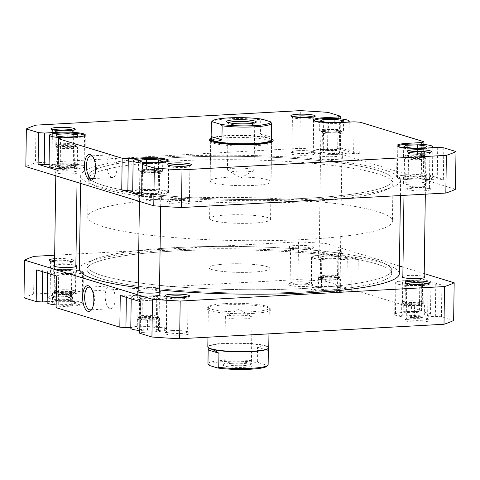 <?xml version="1.0" encoding="UTF-8"?>
<svg xmlns="http://www.w3.org/2000/svg" width="480" height="480" viewBox="0 0 480 480"><rect width="100%" height="100%" fill="white"/><g stroke="black" fill="none" stroke-linecap="round" stroke-linejoin="round"><path stroke-width="0.36" stroke-dasharray="2.4 1.8" d="M298.044 292.158A152.37 21.564 0.8 0 0 391.704 273.576A152.37 21.564 0.8 0 0 180.648 250.746A152.37 21.564 0.8 0 0 86.994 269.322A152.37 21.564 0.8 0 0 298.044 292.158M299.352 198.648A152.37 21.564 0.8 0 0 393.006 180.072A152.37 21.564 0.8 0 0 181.956 157.236A152.37 21.564 0.8 0 0 88.296 175.812A152.37 21.564 0.8 0 0 299.352 198.648M179.016 156.204A159.99 22.644 0.8 0 0 80.682 175.71A159.99 22.644 0.8 0 0 302.286 199.68A159.99 22.644 0.8 0 0 400.626 180.174A159.99 22.644 0.8 0 0 179.016 156.204M399.318 273.684A159.99 22.644 0.8 0 0 177.714 249.714A159.99 22.644 0.8 0 0 79.374 269.22M138.21 287.61A159.99 22.644 0.8 0 0 159.51 289.98M336.99 290.682A17.52 2.478 -179.2 0 1 311.838 288.102A17.52 2.478 -179.2 0 1 321.726 286.008A17.52 2.478 -179.2 0 1 346.878 288.588A17.52 2.478 -179.2 0 1 336.99 290.682M337.422 259.764A17.52 2.478 -179.2 0 1 312.27 257.184A17.52 2.478 -179.2 0 1 322.158 255.09A17.52 2.478 -179.2 0 1 347.31 257.67A17.52 2.478 -179.2 0 1 337.422 259.764M420.618 316.284A17.52 2.478 -179.2 0 1 395.46 313.704A17.52 2.478 -179.2 0 1 405.354 311.61A17.52 2.478 -179.2 0 1 430.506 314.196A17.52 2.478 -179.2 0 1 420.618 316.284M421.05 285.366A17.52 2.478 -179.2 0 1 395.892 282.786A17.52 2.478 -179.2 0 1 405.78 280.692A17.52 2.478 -179.2 0 1 430.938 283.278A17.52 2.478 -179.2 0 1 421.05 285.366M130.782 328.218A17.52 2.478 -179.2 0 1 140.67 326.124A17.52 2.478 -179.2 0 1 165.828 328.704A17.52 2.478 -179.2 0 1 155.94 330.798A17.52 2.478 -179.2 0 1 139.776 330.51M156.372 299.88A17.52 2.478 -179.2 0 1 131.214 297.294A17.52 2.478 -179.2 0 1 141.102 295.206A17.52 2.478 -179.2 0 1 166.26 297.786A17.52 2.478 -179.2 0 1 156.372 299.88M47.16 302.61A17.52 2.478 -179.2 0 1 57.048 300.516A17.52 2.478 -179.2 0 1 82.2 303.102A17.52 2.478 -179.2 0 1 72.312 305.19A17.52 2.478 -179.2 0 1 56.148 304.908M72.744 274.272A17.52 2.478 -179.2 0 1 47.592 271.692A17.52 2.478 -179.2 0 1 57.48 269.598A17.52 2.478 -179.2 0 1 82.632 272.184A17.52 2.478 -179.2 0 1 72.744 274.272M66.06 299.58A12.192 1.728 0.8 0 0 72.816 297.876A12.192 1.728 0.8 0 0 55.44 296.328A12.192 1.728 0.8 0 0 48.69 297.54A12.192 1.728 0.8 0 0 53.544 299.25A12.192 1.728 0.8 0 0 66.06 299.58M56.124 295.026A10.668 1.512 -179.2 0 1 71.328 296.376A10.668 1.512 -179.2 0 1 71.436 296.598A10.668 1.512 -179.2 0 1 65.418 297.87A10.668 1.512 -179.2 0 1 50.106 296.298A10.668 1.512 -179.2 0 1 50.22 296.082A10.668 1.512 -179.2 0 1 56.124 295.026M182.208 335.142A12.192 1.728 0.8 0 0 188.964 333.438A12.192 1.728 0.8 0 0 171.588 331.89A12.192 1.728 0.8 0 0 164.838 333.102A12.192 1.728 0.8 0 0 169.692 334.806A12.192 1.728 0.8 0 0 182.208 335.142M172.272 330.588A10.668 1.512 -179.2 0 1 187.476 331.938A10.668 1.512 -179.2 0 1 187.584 332.154A10.668 1.512 -179.2 0 1 181.566 333.432A10.668 1.512 -179.2 0 1 166.254 331.86A10.668 1.512 -179.2 0 1 166.368 331.644A10.668 1.512 -179.2 0 1 172.272 330.588M422.202 321.984A12.192 1.728 0.8 0 0 428.958 320.28A12.192 1.728 0.8 0 0 411.582 318.732A12.192 1.728 0.8 0 0 404.832 319.944A12.192 1.728 0.8 0 0 409.686 321.654A12.192 1.728 0.8 0 0 422.202 321.984M412.266 317.43A10.668 1.512 -179.2 0 1 427.47 318.78A10.668 1.512 -179.2 0 1 427.578 319.002A10.668 1.512 -179.2 0 1 421.56 320.274A10.668 1.512 -179.2 0 1 406.248 318.702A10.668 1.512 -179.2 0 1 406.362 318.486A10.668 1.512 -179.2 0 1 412.266 317.43M306.054 286.422A12.192 1.728 0.8 0 0 312.81 284.718A12.192 1.728 0.8 0 0 295.434 283.17A12.192 1.728 0.8 0 0 288.684 284.382A12.192 1.728 0.8 0 0 293.538 286.092A12.192 1.728 0.8 0 0 306.054 286.422M296.118 281.868A10.668 1.512 -179.2 0 1 311.322 283.218A10.668 1.512 -179.2 0 1 311.43 283.44A10.668 1.512 -179.2 0 1 305.412 284.712A10.668 1.512 -179.2 0 1 290.1 283.14A10.668 1.512 -179.2 0 1 290.214 282.924A10.668 1.512 -179.2 0 1 296.118 281.868M54.63 258.714A12.192 1.728 -179.2 0 1 55.968 258.624A12.192 1.728 -179.2 0 1 68.484 258.954A12.192 1.728 -179.2 0 1 73.338 260.664A12.192 1.728 -179.2 0 1 66.588 261.876A12.192 1.728 -179.2 0 1 54.588 261.6M51.258 261.096A10.668 1.512 0.8 0 0 50.592 261.606A10.668 1.512 0.8 0 0 50.694 261.828A10.668 1.512 0.8 0 0 65.904 263.178A10.668 1.512 0.8 0 0 71.808 262.122A10.668 1.512 0.8 0 0 71.922 261.906A10.668 1.512 0.8 0 0 56.61 260.334A10.668 1.512 0.8 0 0 54.606 260.484M295.962 245.466A12.192 1.728 -179.2 0 1 308.478 245.802A12.192 1.728 -179.2 0 1 313.332 247.506A12.192 1.728 -179.2 0 1 306.582 248.718A12.192 1.728 -179.2 0 1 289.206 247.17A12.192 1.728 -179.2 0 1 295.962 245.466M305.892 250.02A10.668 1.512 0.8 0 0 311.802 248.964A10.668 1.512 0.8 0 0 311.916 248.748A10.668 1.512 0.8 0 0 296.604 247.176A10.668 1.512 0.8 0 0 290.586 248.454A10.668 1.512 0.8 0 0 290.688 248.67A10.668 1.512 0.8 0 0 305.892 250.02M167.406 296.658A10.668 1.512 0.8 0 0 166.74 297.168A10.668 1.512 0.8 0 0 166.842 297.384A10.668 1.512 0.8 0 0 182.052 298.74A10.668 1.512 0.8 0 0 187.956 297.684A10.668 1.512 0.8 0 0 188.07 297.468A10.668 1.512 0.8 0 0 187.416 296.934M407.4 283.5A10.668 1.512 0.8 0 0 406.734 284.01A10.668 1.512 0.8 0 0 406.836 284.232A10.668 1.512 0.8 0 0 422.04 285.582A10.668 1.512 0.8 0 0 427.95 284.526A10.668 1.512 0.8 0 0 428.064 284.31A10.668 1.512 0.8 0 0 427.41 283.776M252.756 313.422A31.998 4.53 0.8 0 0 270.498 308.952A31.998 4.53 0.8 0 0 224.88 304.89A31.998 4.53 0.8 0 0 207.162 308.064A31.998 4.53 0.8 0 0 219.9 312.552A31.998 4.53 0.8 0 0 252.756 313.422M225.57 303.582A30.474 4.314 -179.2 0 1 269.01 307.452A30.474 4.314 -179.2 0 1 269.31 308.076A30.474 4.314 -179.2 0 1 252.114 311.712A30.474 4.314 -179.2 0 1 208.368 307.224A30.474 4.314 -179.2 0 1 208.692 306.612A30.474 4.314 -179.2 0 1 225.57 303.582M92.016 308.946A11.388 4.932 -93.1 0 0 92.514 308.346A11.388 4.932 -93.1 0 0 94.566 300.018A11.388 4.932 -93.1 0 0 91.422 288.396A11.388 4.932 -93.1 0 0 90.864 287.85M115.134 298.89A11.388 4.932 -93.1 0 0 109.548 285.996A11.388 4.932 -93.1 0 0 105.21 295.854A11.388 4.932 -93.1 0 0 110.796 308.742A11.388 4.932 -93.1 0 0 115.134 298.89M172.974 251.13A152.37 21.564 0.8 0 0 86.994 269.322A152.37 21.564 0.8 0 0 305.718 291.774A152.37 21.564 0.8 0 0 391.704 273.576A152.37 21.564 0.8 0 0 172.974 251.13M173.022 247.734A152.37 21.564 0.8 0 0 87.042 265.932A152.37 21.564 0.8 0 0 305.766 288.378A152.37 21.564 0.8 0 0 391.752 270.186A152.37 21.564 0.8 0 0 173.022 247.734A152.37 21.564 0.8 0 0 87.042 265.932A152.37 21.564 0.8 0 0 305.766 288.378A152.37 21.564 0.8 0 0 391.752 270.186A152.37 21.564 0.8 0 0 173.022 247.734M252.666 272.124A30.474 4.314 0.8 0 0 269.868 268.482A30.474 4.314 0.8 0 0 226.122 263.994A30.474 4.314 0.8 0 0 208.926 267.63A30.474 4.314 0.8 0 0 252.666 272.124A30.474 4.314 -179.2 0 1 208.926 267.63A30.474 4.314 -179.2 0 1 226.122 263.994A30.474 4.314 -179.2 0 1 269.868 268.482A30.474 4.314 -179.2 0 1 252.666 272.124M153.714 299.064A11.43 1.62 0.8 0 0 160.164 297.702A11.43 1.62 0.8 0 0 143.76 296.016A11.43 1.62 0.8 0 0 137.31 297.384A11.43 1.62 0.8 0 0 153.714 299.064M138.162 290.778A11.43 1.62 -179.2 0 1 143.844 289.986A11.43 1.62 -179.2 0 1 159.492 291.078M70.086 273.462A11.43 1.62 0.8 0 0 76.536 272.094A11.43 1.62 0.8 0 0 60.132 270.414A11.43 1.62 0.8 0 0 53.682 271.776A11.43 1.62 0.8 0 0 70.086 273.462M54.54 265.176A11.43 1.62 -179.2 0 1 60.216 264.378A11.43 1.62 -179.2 0 1 75.87 265.47M334.764 258.948A11.43 1.62 0.8 0 0 341.214 257.586A11.43 1.62 0.8 0 0 324.81 255.9A11.43 1.62 0.8 0 0 318.36 257.268A11.43 1.62 0.8 0 0 334.764 258.948M324.894 249.87A11.43 1.62 -179.2 0 1 341.298 251.556A11.43 1.62 -179.2 0 1 334.854 252.918A11.43 1.62 -179.2 0 1 318.444 251.232A11.43 1.62 -179.2 0 1 324.894 249.87M418.392 284.556A11.43 1.62 0.8 0 0 424.842 283.188A11.43 1.62 0.8 0 0 408.438 281.508A11.43 1.62 0.8 0 0 401.988 282.87A11.43 1.62 0.8 0 0 418.392 284.556M402.84 276.27A11.43 1.62 -179.2 0 1 408.522 275.472A11.43 1.62 -179.2 0 1 424.17 276.564M61.128 270.72A9.144 1.296 -179.2 0 1 74.25 272.064A9.144 1.296 -179.2 0 1 69.09 273.156A9.144 1.296 -179.2 0 1 55.968 271.812A9.144 1.296 -179.2 0 1 61.128 270.72M60.834 291.834A9.144 1.296 -179.2 0 1 73.956 293.178A9.144 1.296 -179.2 0 1 68.796 294.27A9.144 1.296 -179.2 0 1 55.674 292.926A9.144 1.296 -179.2 0 1 60.834 291.834M144.756 296.322A9.144 1.296 -179.2 0 1 157.878 297.666A9.144 1.296 -179.2 0 1 152.718 298.758A9.144 1.296 -179.2 0 1 139.596 297.414A9.144 1.296 -179.2 0 1 144.756 296.322M144.462 317.436A9.144 1.296 -179.2 0 1 157.584 318.786A9.144 1.296 -179.2 0 1 152.424 319.878A9.144 1.296 -179.2 0 1 139.302 318.528A9.144 1.296 -179.2 0 1 144.462 317.436M409.434 281.814A9.144 1.296 -179.2 0 1 422.556 283.158A9.144 1.296 -179.2 0 1 417.396 284.25A9.144 1.296 -179.2 0 1 404.274 282.906A9.144 1.296 -179.2 0 1 409.434 281.814M409.14 302.928A9.144 1.296 -179.2 0 1 422.262 304.272A9.144 1.296 -179.2 0 1 417.102 305.364A9.144 1.296 -179.2 0 1 403.98 304.02A9.144 1.296 -179.2 0 1 409.14 302.928M325.806 256.206A9.144 1.296 -179.2 0 1 338.928 257.556A9.144 1.296 -179.2 0 1 333.774 258.648A9.144 1.296 -179.2 0 1 320.646 257.298A9.144 1.296 -179.2 0 1 325.806 256.206M325.512 277.32A9.144 1.296 -179.2 0 1 338.634 278.67A9.144 1.296 -179.2 0 1 333.474 279.762A9.144 1.296 -179.2 0 1 320.352 278.412A9.144 1.296 -179.2 0 1 325.512 277.32M337.752 259.866A18.282 2.586 -179.2 0 1 311.508 257.172A18.282 2.586 -179.2 0 1 321.822 254.988L336.222 254.196L338.346 253.362L358.26 259.458L352.152 259.074L337.752 259.866L337.314 291.54A18.282 2.586 -179.2 0 1 311.064 288.846A18.282 2.586 -179.2 0 1 321.384 286.662L335.784 285.87L336.222 254.196M421.38 285.468A18.282 2.586 -179.2 0 1 395.13 282.774A18.282 2.586 -179.2 0 1 405.45 280.59L419.85 279.804L421.974 278.97L441.882 285.066L435.78 284.682L421.38 285.468L420.936 317.142A18.282 2.586 -179.2 0 1 394.692 314.448A18.282 2.586 -179.2 0 1 405.006 312.264L419.406 311.478L419.85 279.804M120.27 295.506L126.372 295.89L140.772 295.104A18.282 2.586 -179.2 0 1 167.022 297.798A18.282 2.586 -179.2 0 1 156.702 299.982L142.302 300.768L140.178 301.602M36.642 269.904L42.744 270.288L57.144 269.496A18.282 2.586 -179.2 0 1 83.394 272.19A18.282 2.586 -179.2 0 1 73.074 274.374L58.674 275.166L56.55 276M435.78 284.682L435.336 316.35L420.936 317.142M435.336 316.35L441.444 316.734L453.642 320.472M139.734 333.276L141.858 332.442L142.302 300.768M130.794 327.3L140.328 326.778A18.282 2.586 -179.2 0 1 166.578 329.472A18.282 2.586 -179.2 0 1 156.258 331.65L141.858 332.442M56.112 307.674L58.23 306.84L58.674 275.166M47.172 301.692L56.706 301.17A18.282 2.586 -179.2 0 1 82.95 303.864A18.282 2.586 -179.2 0 1 72.63 306.048L58.23 306.84M24 297.84A222.84 31.536 -179.2 0 1 33.636 294.048L297.99 279.558A222.84 31.536 -179.2 0 1 325.704 281.304L337.908 285.036L335.784 285.87M352.152 259.074L351.708 290.748L337.314 291.54M351.708 290.748L357.816 291.132L421.53 310.638L419.406 311.478M424.212 273.594L402.972 267.09M399.426 266.004L326.232 243.594A222.84 31.536 -179.2 0 0 298.512 241.854L79.59 253.854M76.026 254.052L54.678 255.222M298.512 241.854L297.99 279.558M33.636 294.048L34.164 256.344M441.444 316.734L441.882 285.066M421.974 278.97L421.53 310.638M357.816 291.132L358.26 259.458M338.346 253.362L337.908 285.036M325.704 281.304L326.232 243.594M126.372 295.89L126.354 297.372M42.744 270.288L42.726 271.764M70.374 301.386L76.98 302.952L71.286 304.416L58.98 304.32L52.374 302.76L58.074 301.296L70.374 301.386L70.512 291.582L77.118 293.148L76.98 302.952M158.52 329.574L147.462 330.186L137.244 329.076L138.09 327.348L149.148 326.73L159.366 327.846L158.52 329.574L158.658 319.77L147.594 320.382L147.462 330.186M424.32 314.784L414.486 315.702L403.152 314.862L401.646 313.116L411.48 312.198L422.82 313.032L424.32 314.784L424.458 304.98L414.624 305.898L414.486 315.702M340.29 289.296L329.916 290.094L318.984 289.14L318.426 287.394L328.8 286.596L339.732 287.55L340.29 289.296L340.428 279.492L330.054 280.29L329.916 290.094M77.118 293.148L71.418 294.612L59.118 294.522L52.512 292.956L58.212 291.492L70.512 291.582M58.212 291.492L58.074 301.296M52.512 292.956L52.374 302.76M59.118 294.522L58.98 304.32M71.418 294.612L71.286 304.416M147.594 320.382L137.382 319.272L138.228 317.544L149.286 316.926L159.504 318.042L158.658 319.77M159.504 318.042L159.366 327.846M149.286 316.926L149.148 326.73M138.228 317.544L138.09 327.348M137.382 319.272L137.244 329.076M414.624 305.898L403.284 305.058L401.784 303.312L411.618 302.394L422.952 303.234L424.458 304.98M422.952 303.234L422.82 313.032M411.618 302.394L411.48 312.198M401.784 303.312L401.646 313.116M403.284 305.058L403.152 314.862M330.054 280.29L319.122 279.336L318.564 277.59L328.938 276.792L339.87 277.746L340.428 279.492M339.87 277.746L339.732 287.55M328.938 276.792L328.8 286.596M318.564 277.59L318.426 287.394M319.122 279.336L318.984 289.14M397.368 177.21A17.52 2.478 0.8 0 0 422.52 179.79A17.52 2.478 0.8 0 0 432.408 177.702A17.52 2.478 0.8 0 0 407.256 175.116A17.52 2.478 0.8 0 0 397.368 177.21L397.8 146.292A17.52 2.478 0.8 0 0 397.8 146.292A17.52 2.478 0.8 0 0 422.952 148.872A17.52 2.478 0.8 0 0 431.262 147.786M314.172 120.672A17.52 2.478 0.8 0 0 314.172 120.69A17.52 2.478 0.8 0 0 339.33 123.27A17.52 2.478 0.8 0 0 347.634 122.178M323.628 149.514A17.52 2.478 0.8 0 0 313.74 151.608A17.52 2.478 0.8 0 0 338.898 154.188A17.52 2.478 0.8 0 0 348.786 152.094A17.52 2.478 0.8 0 0 323.628 149.514M62.832 137.796A17.52 2.478 0.8 0 0 74.646 137.778A17.52 2.478 0.8 0 0 84.54 135.69A17.52 2.478 0.8 0 0 84.534 135.672M58.056 168.414A17.52 2.478 0.8 0 0 74.22 168.696A17.52 2.478 0.8 0 0 84.108 166.608A17.52 2.478 0.8 0 0 58.95 164.028A17.52 2.478 0.8 0 0 49.062 166.116M146.46 163.398A17.52 2.478 0.8 0 0 158.274 163.386A17.52 2.478 0.8 0 0 168.162 161.292A17.52 2.478 0.8 0 0 168.162 161.28L167.73 192.21A17.52 2.478 0.8 0 0 142.578 189.63A17.52 2.478 0.8 0 0 132.69 191.724M141.678 194.016A17.52 2.478 0.8 0 0 157.842 194.304A17.52 2.478 0.8 0 0 167.73 192.21M169.236 165.444A10.668 1.512 0.8 0 0 168.57 165.954A10.668 1.512 0.8 0 0 168.678 166.17A10.668 1.512 0.8 0 0 183.882 167.526A10.668 1.512 0.8 0 0 189.786 166.464A10.668 1.512 0.8 0 0 189.9 166.254A10.668 1.512 0.8 0 0 189.246 165.72M53.088 129.882A10.668 1.512 0.8 0 0 52.422 130.392A10.668 1.512 0.8 0 0 52.53 130.608A10.668 1.512 0.8 0 0 67.734 131.964A10.668 1.512 0.8 0 0 73.638 130.908A10.668 1.512 0.8 0 0 73.752 130.692A10.668 1.512 0.8 0 0 73.098 130.158M293.082 116.724A10.668 1.512 0.8 0 0 292.416 117.234A10.668 1.512 0.8 0 0 292.524 117.456A10.668 1.512 0.8 0 0 307.728 118.806A10.668 1.512 0.8 0 0 313.632 117.75A10.668 1.512 0.8 0 0 313.746 117.534A10.668 1.512 0.8 0 0 313.092 117M409.23 152.286A10.668 1.512 0.8 0 0 408.564 152.796A10.668 1.512 0.8 0 0 408.672 153.018A10.668 1.512 0.8 0 0 423.876 154.368A10.668 1.512 0.8 0 0 429.78 153.312A10.668 1.512 0.8 0 0 429.894 153.096A10.668 1.512 0.8 0 0 429.24 152.562M184.038 203.928A12.192 1.728 0.8 0 0 190.794 202.224A12.192 1.728 0.8 0 0 173.418 200.676A12.192 1.728 0.8 0 0 166.668 201.888A12.192 1.728 0.8 0 0 171.522 203.592A12.192 1.728 0.8 0 0 184.038 203.928M174.108 199.368A10.668 1.512 -179.2 0 1 189.312 200.724A10.668 1.512 -179.2 0 1 189.414 200.94A10.668 1.512 -179.2 0 1 183.396 202.218A10.668 1.512 -179.2 0 1 168.084 200.646A10.668 1.512 -179.2 0 1 168.198 200.43A10.668 1.512 -179.2 0 1 174.108 199.368M424.032 190.77A12.192 1.728 0.8 0 0 430.788 189.066A12.192 1.728 0.8 0 0 413.412 187.518A12.192 1.728 0.8 0 0 406.662 188.73A12.192 1.728 0.8 0 0 411.516 190.434A12.192 1.728 0.8 0 0 424.032 190.77M414.096 186.216A10.668 1.512 -179.2 0 1 429.306 187.566A10.668 1.512 -179.2 0 1 429.408 187.782A10.668 1.512 -179.2 0 1 423.39 189.06A10.668 1.512 -179.2 0 1 408.078 187.488A10.668 1.512 -179.2 0 1 408.192 187.272A10.668 1.512 -179.2 0 1 414.096 186.216M67.89 168.366A12.192 1.728 0.8 0 0 74.646 166.662A12.192 1.728 0.8 0 0 57.27 165.114A12.192 1.728 0.8 0 0 50.52 166.326A12.192 1.728 0.8 0 0 55.374 168.03A12.192 1.728 0.8 0 0 67.89 168.366M57.96 163.806A10.668 1.512 -179.2 0 1 73.164 165.162A10.668 1.512 -179.2 0 1 73.266 165.378A10.668 1.512 -179.2 0 1 67.248 166.656A10.668 1.512 -179.2 0 1 51.936 165.084A10.668 1.512 -179.2 0 1 52.05 164.868A10.668 1.512 -179.2 0 1 57.96 163.806M307.884 155.208A12.192 1.728 0.8 0 0 314.64 153.504A12.192 1.728 0.8 0 0 297.264 151.956A12.192 1.728 0.8 0 0 290.514 153.168A12.192 1.728 0.8 0 0 295.368 154.878A12.192 1.728 0.8 0 0 307.884 155.208M297.948 150.654A10.668 1.512 -179.2 0 1 313.158 152.004A10.668 1.512 -179.2 0 1 313.26 152.226A10.668 1.512 -179.2 0 1 307.242 153.498A10.668 1.512 -179.2 0 1 291.93 151.926A10.668 1.512 -179.2 0 1 292.044 151.71A10.668 1.512 -179.2 0 1 297.948 150.654M211.11 138.276A31.998 4.53 -179.2 0 1 227.244 135.966A31.998 4.53 -179.2 0 1 271.29 139.116M254.43 145.806A30.474 4.314 0.8 0 0 271.308 142.782A30.474 4.314 0.8 0 0 271.632 142.17A30.474 4.314 0.8 0 0 227.886 137.682A30.474 4.314 0.8 0 0 210.69 141.318A30.474 4.314 0.8 0 0 210.99 141.942A30.474 4.314 0.8 0 0 254.43 145.806M93.852 177.732A11.388 4.932 -93.1 0 0 94.344 177.126A11.388 4.932 -93.1 0 0 96.396 168.804A11.388 4.932 -93.1 0 0 93.252 157.182A11.388 4.932 -93.1 0 0 92.694 156.63M107.046 164.64A11.388 4.932 -93.1 0 0 112.626 177.528A11.388 4.932 -93.1 0 0 116.964 167.676A11.388 4.932 -93.1 0 0 111.384 154.782A11.388 4.932 -93.1 0 0 107.046 164.64M307.026 198.264A152.37 21.564 -179.2 0 1 88.296 175.812A152.37 21.564 -179.2 0 1 174.282 157.62A152.37 21.564 -179.2 0 1 393.006 180.072A152.37 21.564 -179.2 0 1 307.026 198.264M306.978 201.654A152.37 21.564 -179.2 0 1 88.248 179.208A152.37 21.564 -179.2 0 1 174.234 161.016A152.37 21.564 -179.2 0 1 392.958 183.462A152.37 21.564 -179.2 0 1 306.978 201.654M227.334 177.27A30.474 4.314 -179.2 0 1 271.074 181.758A30.474 4.314 -179.2 0 1 253.878 185.4A30.474 4.314 -179.2 0 1 210.132 180.912A30.474 4.314 -179.2 0 1 227.334 177.27M61.608 164.838A11.43 1.62 -179.2 0 1 78.012 166.524A11.43 1.62 -179.2 0 1 71.562 167.886A11.43 1.62 -179.2 0 1 55.158 166.2A11.43 1.62 -179.2 0 1 61.608 164.838M71.478 173.916A11.43 1.62 0.8 0 0 77.928 172.554A11.43 1.62 0.8 0 0 61.524 170.868A11.43 1.62 0.8 0 0 55.074 172.236A11.43 1.62 0.8 0 0 71.478 173.916M145.236 190.44A11.43 1.62 -179.2 0 1 161.64 192.126A11.43 1.62 -179.2 0 1 155.19 193.488A11.43 1.62 -179.2 0 1 138.786 191.808A11.43 1.62 -179.2 0 1 145.236 190.44M155.106 199.524A11.43 1.62 0.8 0 0 161.556 198.156A11.43 1.62 0.8 0 0 145.146 196.476A11.43 1.62 0.8 0 0 138.702 197.838A11.43 1.62 0.8 0 0 155.106 199.524M409.914 175.932A11.43 1.62 -179.2 0 1 426.318 177.618A11.43 1.62 -179.2 0 1 419.868 178.98A11.43 1.62 -179.2 0 1 403.464 177.294A11.43 1.62 -179.2 0 1 409.914 175.932M419.784 185.01A11.43 1.62 0.8 0 0 426.234 183.648A11.43 1.62 0.8 0 0 409.83 181.962A11.43 1.62 0.8 0 0 403.38 183.33A11.43 1.62 0.8 0 0 419.784 185.01M326.286 150.33A11.43 1.62 -179.2 0 1 342.69 152.01A11.43 1.62 -179.2 0 1 336.24 153.378A11.43 1.62 -179.2 0 1 319.836 151.692A11.43 1.62 -179.2 0 1 326.286 150.33M336.156 159.408A11.43 1.62 0.8 0 0 342.606 158.046A11.43 1.62 0.8 0 0 326.202 156.36A11.43 1.62 0.8 0 0 319.752 157.722A11.43 1.62 0.8 0 0 336.156 159.408M154.194 193.188A9.144 1.296 0.8 0 0 159.354 192.096A9.144 1.296 0.8 0 0 146.226 190.746A9.144 1.296 0.8 0 0 141.072 191.838A9.144 1.296 0.8 0 0 154.194 193.188M154.488 172.068A9.144 1.296 0.8 0 0 159.648 170.976A9.144 1.296 0.8 0 0 146.526 169.632A9.144 1.296 0.8 0 0 141.366 170.724A9.144 1.296 0.8 0 0 154.488 172.068M70.566 167.58A9.144 1.296 0.8 0 0 75.726 166.488A9.144 1.296 0.8 0 0 62.604 165.144A9.144 1.296 0.8 0 0 57.444 166.236A9.144 1.296 0.8 0 0 70.566 167.58M70.86 146.466A9.144 1.296 0.8 0 0 76.02 145.374A9.144 1.296 0.8 0 0 62.898 144.03A9.144 1.296 0.8 0 0 57.738 145.122A9.144 1.296 0.8 0 0 70.86 146.466M335.244 153.072A9.144 1.296 0.8 0 0 340.404 151.98A9.144 1.296 0.8 0 0 327.282 150.63A9.144 1.296 0.8 0 0 322.122 151.722A9.144 1.296 0.8 0 0 335.244 153.072M335.538 131.958A9.144 1.296 0.8 0 0 340.698 130.866A9.144 1.296 0.8 0 0 327.576 129.516A9.144 1.296 0.8 0 0 322.416 130.608A9.144 1.296 0.8 0 0 335.538 131.958M418.872 178.674A9.144 1.296 0.8 0 0 424.032 177.582A9.144 1.296 0.8 0 0 410.91 176.238A9.144 1.296 0.8 0 0 405.75 177.33A9.144 1.296 0.8 0 0 418.872 178.674M419.166 157.56A9.144 1.296 0.8 0 0 424.326 156.468A9.144 1.296 0.8 0 0 411.204 155.124A9.144 1.296 0.8 0 0 406.044 156.216A9.144 1.296 0.8 0 0 419.166 157.56M406.926 175.02A18.282 2.586 0.8 0 0 396.606 177.198A18.282 2.586 0.8 0 0 422.856 179.892L437.256 179.106L443.358 179.49L423.45 173.394L421.326 174.228L406.926 175.02L407.358 144.222M323.298 149.412A18.282 2.586 0.8 0 0 312.978 151.596A18.282 2.586 0.8 0 0 339.228 154.29L353.628 153.498L359.73 153.882L339.822 147.786L337.698 148.626L323.298 149.412L323.73 118.614M58.026 170.424L60.15 169.59L74.55 168.798A18.282 2.586 0.8 0 0 84.87 166.62A18.282 2.586 0.8 0 0 58.62 163.926L49.086 164.448M141.654 196.032L143.778 195.192L158.178 194.406A18.282 2.586 0.8 0 0 168.492 192.222A18.282 2.586 0.8 0 0 142.248 189.528L132.714 190.05M455.472 189.258L327.54 150.084A222.84 31.536 0.8 0 0 299.82 148.344L35.472 162.834A222.84 31.536 0.8 0 0 25.83 166.626M299.82 148.344L300.348 110.64M36 125.13L35.472 162.834M340.224 118.884L339.822 147.786M359.73 153.882L360.174 122.214M423.852 144.486L423.45 173.394M443.358 179.49L443.802 147.816M327.54 150.084L328.068 112.38M60.15 169.59L60.594 137.916M143.778 195.192L144.216 163.524M421.326 174.228L421.74 144.318M437.694 147.432L437.256 179.106M337.698 148.626L338.118 118.716M354.072 121.83L353.628 153.498M158.55 169.644L146.454 169.152L138.408 170.358L142.464 172.062L154.56 172.554L162.6 171.342L158.55 169.644L158.652 162.156M162.6 171.342L162.738 161.538M154.56 172.554L154.698 162.75M142.464 172.062L142.596 162.258M138.408 170.358L138.546 160.554M146.454 169.152L146.55 162.42M56.718 144.12L55.77 145.848L65.934 146.97L77.04 146.37L77.988 144.648L67.824 143.52L56.718 144.12L56.832 136.146M67.824 143.52L67.914 137.07M77.988 144.648L78.126 134.844M77.04 146.37L77.178 136.566M65.934 146.97L66.072 137.166M55.77 145.848L55.908 136.044M322.902 129.378L319.644 131.016L328.296 132.372L340.212 132.096L343.47 130.458L334.818 129.102L322.902 129.378L323.01 121.716M334.818 129.102L334.914 122.418M343.47 130.458L343.608 120.654M340.212 132.096L340.35 122.292M328.296 132.372L328.434 122.568M319.644 131.016L319.782 121.212M405.882 155.07L403.542 156.75L412.848 158.022L424.488 157.608L426.822 155.928L417.522 154.662L405.882 155.07L405.99 147.264M417.522 154.662L417.618 148.056M426.822 155.928L426.96 146.13M424.488 157.608L424.62 147.804M412.848 158.022L412.98 148.218M403.542 156.75L403.68 146.946M207.96 363.864A30.096 4.26 -179.2 0 1 224.94 360.27A30.096 4.26 -179.2 0 1 257.34 361.278L258.582 362.718A29.028 4.11 0.8 0 0 225.39 361.464A29.028 4.11 0.8 0 0 209.214 365.424M268.758 347.664A30.474 4.314 0.8 0 0 225.012 343.176A30.474 4.314 0.8 0 0 207.816 346.812M268.056 348.642A30.096 4.26 0.8 0 0 268.374 348.036A30.096 4.26 0.8 0 0 265.368 346.134C267.24 346.716 268.224 348.192 268.326 350.556L268.128 364.578A30.096 4.26 -179.2 0 1 268.14 364.704M257.34 361.278L257.538 347.25C260.868 345.942 263.478 345.57 265.368 346.134A30.096 4.26 0.8 0 0 225.174 343.602A30.096 4.26 0.8 0 0 208.194 347.196A30.096 4.26 0.8 0 0 208.494 347.808M231.564 363.354A14.856 2.1 -179.2 0 1 252.744 365.244A14.856 2.1 -179.2 0 1 244.506 367.32A14.856 2.1 -179.2 0 1 229.254 366.912A14.856 2.1 -179.2 0 1 223.338 364.83A14.856 2.1 -179.2 0 1 231.564 363.354M243.864 365.61A13.332 1.884 0.8 0 0 251.388 364.014A13.332 1.884 0.8 0 0 251.256 363.744A13.332 1.884 0.8 0 0 232.248 362.052A13.332 1.884 0.8 0 0 224.868 363.378A13.332 1.884 0.8 0 0 224.724 363.642A13.332 1.884 0.8 0 0 243.864 365.61M244.518 318.852A13.332 1.884 0.8 0 0 252.042 317.262A13.332 1.884 0.8 0 0 251.664 316.806A13.332 1.884 0.8 0 0 232.902 315.294A13.332 1.884 0.8 0 0 225.768 316.446A13.332 1.884 0.8 0 0 225.378 316.89A13.332 1.884 0.8 0 0 244.518 318.852M211.65 121.794A30.096 4.26 -179.2 0 1 228.312 118.806A30.096 4.26 -179.2 0 1 260.712 119.814L260.52 133.836L271.308 137.142L271.5 123.114M253.356 223.104A30.474 4.314 0.8 0 0 270.552 219.468A30.474 4.314 0.8 0 0 226.806 214.974A30.474 4.314 0.8 0 0 209.61 218.616A30.474 4.314 0.8 0 0 253.356 223.104M271.35 139.662A30.474 4.314 0.8 0 0 227.91 135.798A30.474 4.314 0.8 0 0 211.038 138.822M306.45 239.364A152.37 21.564 0.8 0 0 392.436 221.166A152.37 21.564 0.8 0 0 173.706 198.72A152.37 21.564 0.8 0 0 87.726 216.912A152.37 21.564 0.8 0 0 306.45 239.364M271.278 139.902A30.096 4.26 0.8 0 0 270.978 139.29A30.096 4.26 0.8 0 0 268.272 138A30.096 4.26 0.8 0 0 228.084 135.468A30.096 4.26 0.8 0 0 211.416 138.456A30.096 4.26 0.8 0 0 211.098 139.062M228.51 122.622A13.332 1.884 0.8 0 0 228.084 123.084A13.332 1.884 0.8 0 0 228.216 123.354A13.332 1.884 0.8 0 0 247.224 125.046A13.332 1.884 0.8 0 0 254.604 123.72A13.332 1.884 0.8 0 0 254.748 123.456A13.332 1.884 0.8 0 0 254.334 122.982M234.954 168.246A13.332 1.884 0.8 0 0 227.43 169.836A13.332 1.884 0.8 0 0 227.808 170.292A13.332 1.884 0.8 0 0 246.57 171.804A13.332 1.884 0.8 0 0 253.704 170.652A13.332 1.884 0.8 0 0 254.094 170.208A13.332 1.884 0.8 0 0 234.954 168.246M260.712 119.814L261.984 119.142M260.52 133.836C263.796 136.026 266.382 137.412 268.272 138C270.144 138.564 271.158 138.276 271.308 137.142M258.582 362.718L266.862 365.25L268.128 364.578M266.754 366.324A29.028 4.11 0.8 0 0 266.862 365.25M257.538 347.25L268.326 350.556M74.106 145.206A9.6 1.356 0.8 0 0 64.164 144.66A9.6 1.356 0.8 0 0 57.372 145.674A9.6 1.356 0.8 0 0 59.634 146.796A9.6 1.356 0.8 0 0 70.86 147.294A9.6 1.356 0.8 0 0 76.374 145.938A9.6 1.356 0.8 0 0 74.106 145.206M58.812 147.936A10.668 1.512 -179.2 0 1 56.19 146.91A10.668 1.512 -179.2 0 1 56.304 146.694A10.668 1.512 -179.2 0 1 63.852 145.566A10.668 1.512 -179.2 0 1 74.898 146.178A10.668 1.512 -179.2 0 1 77.412 146.988A10.668 1.512 -179.2 0 1 77.52 147.204A10.668 1.512 -179.2 0 1 70.584 148.524A10.668 1.512 -179.2 0 1 58.812 147.936M57.588 293.094A9.6 1.356 -179.2 0 1 55.326 292.362A9.6 1.356 -179.2 0 1 60.834 291.006A9.6 1.356 -179.2 0 1 72.066 291.504A9.6 1.356 -179.2 0 1 74.322 292.626A9.6 1.356 -179.2 0 1 67.53 293.64A9.6 1.356 -179.2 0 1 57.588 293.094M72.882 290.358A10.668 1.512 0.8 0 0 61.11 289.776A10.668 1.512 0.8 0 0 54.174 291.096A10.668 1.512 0.8 0 0 54.282 291.312A10.668 1.512 0.8 0 0 56.802 292.122A10.668 1.512 0.8 0 0 67.848 292.734A10.668 1.512 0.8 0 0 75.396 291.606A10.668 1.512 0.8 0 0 75.504 291.39A10.668 1.512 0.8 0 0 72.882 290.358M157.734 170.814A9.6 1.356 0.8 0 0 147.792 170.262A9.6 1.356 0.8 0 0 141 171.276A9.6 1.356 0.8 0 0 143.256 172.398A9.6 1.356 0.8 0 0 154.488 172.896A9.6 1.356 0.8 0 0 159.996 171.546A9.6 1.356 0.8 0 0 157.734 170.814M142.44 173.544A10.668 1.512 -179.2 0 1 139.818 172.512A10.668 1.512 -179.2 0 1 139.926 172.296A10.668 1.512 -179.2 0 1 147.474 171.174A10.668 1.512 -179.2 0 1 158.52 171.78A10.668 1.512 -179.2 0 1 161.04 172.59A10.668 1.512 -179.2 0 1 161.148 172.812A10.668 1.512 -179.2 0 1 154.212 174.126A10.668 1.512 -179.2 0 1 142.44 173.544M141.216 318.696A9.6 1.356 -179.2 0 1 138.948 317.964A9.6 1.356 -179.2 0 1 144.462 316.614A9.6 1.356 -179.2 0 1 155.688 317.106A9.6 1.356 -179.2 0 1 157.95 318.228A9.6 1.356 -179.2 0 1 151.158 319.242A9.6 1.356 -179.2 0 1 141.216 318.696M156.51 315.966A10.668 1.512 0.8 0 0 144.738 315.384A10.668 1.512 0.8 0 0 137.802 316.698A10.668 1.512 0.8 0 0 137.91 316.914A10.668 1.512 0.8 0 0 140.424 317.73A10.668 1.512 0.8 0 0 151.47 318.336A10.668 1.512 0.8 0 0 159.018 317.208A10.668 1.512 0.8 0 0 159.132 316.998A10.668 1.512 0.8 0 0 156.51 315.966M338.784 130.698A9.6 1.356 0.8 0 0 328.842 130.152A9.6 1.356 0.8 0 0 322.05 131.166A9.6 1.356 0.8 0 0 324.312 132.282A9.6 1.356 0.8 0 0 335.538 132.78A9.6 1.356 0.8 0 0 341.052 131.43A9.6 1.356 0.8 0 0 338.784 130.698M323.49 133.428A10.668 1.512 -179.2 0 1 320.868 132.396A10.668 1.512 -179.2 0 1 320.982 132.186A10.668 1.512 -179.2 0 1 328.53 131.058A10.668 1.512 -179.2 0 1 339.576 131.664A10.668 1.512 -179.2 0 1 342.09 132.48A10.668 1.512 -179.2 0 1 342.198 132.696A10.668 1.512 -179.2 0 1 335.262 134.01A10.668 1.512 -179.2 0 1 323.49 133.428M322.266 278.58A9.6 1.356 -179.2 0 1 320.004 277.848A9.6 1.356 -179.2 0 1 325.512 276.498A9.6 1.356 -179.2 0 1 336.744 276.996A9.6 1.356 -179.2 0 1 339 278.112A9.6 1.356 -179.2 0 1 332.208 279.126A9.6 1.356 -179.2 0 1 322.266 278.58M337.56 275.85A10.668 1.512 0.8 0 0 325.788 275.268A10.668 1.512 0.8 0 0 318.852 276.582A10.668 1.512 0.8 0 0 318.96 276.798A10.668 1.512 0.8 0 0 321.48 277.614A10.668 1.512 0.8 0 0 332.526 278.22A10.668 1.512 0.8 0 0 340.074 277.092A10.668 1.512 0.8 0 0 340.182 276.882A10.668 1.512 0.8 0 0 337.56 275.85M422.412 156.3A9.6 1.356 0.8 0 0 412.47 155.754A9.6 1.356 0.8 0 0 405.678 156.768A9.6 1.356 0.8 0 0 407.934 157.89A9.6 1.356 0.8 0 0 419.166 158.382A9.6 1.356 0.8 0 0 424.674 157.032A9.6 1.356 0.8 0 0 422.412 156.3M407.118 159.03A10.668 1.512 -179.2 0 1 404.496 158.004A10.668 1.512 -179.2 0 1 404.604 157.788A10.668 1.512 -179.2 0 1 412.152 156.66A10.668 1.512 -179.2 0 1 423.198 157.266A10.668 1.512 -179.2 0 1 425.718 158.082A10.668 1.512 -179.2 0 1 425.826 158.298A10.668 1.512 -179.2 0 1 418.89 159.618A10.668 1.512 -179.2 0 1 407.118 159.03M405.894 304.188A9.6 1.356 -179.2 0 1 403.626 303.456A9.6 1.356 -179.2 0 1 409.14 302.1A9.6 1.356 -179.2 0 1 420.366 302.598A9.6 1.356 -179.2 0 1 422.628 303.72A9.6 1.356 -179.2 0 1 415.836 304.734A9.6 1.356 -179.2 0 1 405.894 304.188M421.188 301.452A10.668 1.512 0.8 0 0 409.416 300.87A10.668 1.512 0.8 0 0 402.48 302.19A10.668 1.512 0.8 0 0 402.588 302.406A10.668 1.512 0.8 0 0 405.102 303.216A10.668 1.512 0.8 0 0 416.148 303.828A10.668 1.512 0.8 0 0 423.696 302.7A10.668 1.512 0.8 0 0 423.81 302.484A10.668 1.512 0.8 0 0 421.188 301.452M140.772 295.104L140.328 326.778M156.702 299.982L156.258 331.65M57.144 269.496L56.706 301.17M73.074 274.374L72.63 306.048M321.822 254.988L321.384 286.662M405.45 280.59L405.006 312.264M74.55 168.798L74.994 137.13M58.62 163.926L59.052 133.128M158.178 194.406L158.616 162.732M142.248 189.528L142.674 158.73M422.856 179.892L423.294 148.224M339.228 154.29L339.672 122.616M392.958 183.462L392.436 221.166M80.682 175.71L80.574 183.384M400.626 180.174L400.41 195.54M88.248 179.208L87.726 216.912M311.838 288.102L312.27 257.184M395.46 313.704L395.892 282.786M131.196 298.854L131.214 297.294M47.568 273.252L47.592 271.692M71.328 296.376L72.816 297.876M187.476 331.938L188.964 333.438M427.47 318.78L428.958 320.28M311.322 283.218L312.81 284.718M71.808 262.122L73.338 260.664M311.802 248.964L313.332 247.506M187.956 297.684L189.486 296.226M427.95 284.526L429.48 283.068M269.01 307.452L270.498 308.952M91.422 288.396L90.294 287.118M109.548 285.996L88.98 287.124M71.922 261.906L71.436 296.598M188.07 297.468L187.584 332.154M428.064 284.31L427.578 319.002M311.916 248.748L311.43 283.44M269.31 308.076L268.95 333.858M160.248 291.666L160.164 297.702M76.62 266.064L76.536 272.094M341.298 251.556L341.214 257.586M424.926 277.158L424.842 283.188M73.956 293.178L74.25 272.064M157.584 318.786L157.878 297.666M422.262 304.272L422.556 283.158M338.634 278.67L338.928 257.556M320.352 278.412L320.646 257.298M403.98 304.02L404.274 282.906M139.302 318.528L139.596 297.414M55.674 292.926L55.968 271.812M402.072 276.84L401.988 282.87M318.444 251.232L318.36 257.268M53.766 265.746L53.682 271.776M137.394 291.348L137.31 297.384M208.368 307.224L207.954 337.206M290.586 248.454L290.1 283.14M406.734 284.01L406.248 318.702M166.74 297.168L166.254 331.86M50.592 261.606L50.106 296.298M110.796 308.742L90.228 309.87M92.514 308.346L91.53 309.738M167.022 297.798L166.578 329.472M83.394 272.19L82.95 303.864M311.508 257.172L311.064 288.846M395.13 282.774L394.692 314.448M208.692 306.612L207.162 308.064M406.836 284.232L405.354 282.732M166.842 297.384L165.36 295.89M290.688 248.67L289.206 247.17M50.694 261.828L49.212 260.328M290.214 282.924L288.684 284.382M406.362 318.486L404.832 319.944M166.368 331.644L164.838 333.102M50.22 296.082L48.69 297.54M82.2 303.102L82.632 272.184M165.828 328.704L166.26 297.786M430.506 314.196L430.938 283.278M346.878 288.588L347.31 257.67M314.172 120.69L313.74 151.608M189.786 166.464L191.316 165.012M73.638 130.908L75.168 129.45M313.632 117.75L315.162 116.292M429.78 153.312L431.31 151.854M189.312 200.724L190.794 202.224M429.306 187.566L430.788 189.066M73.164 165.162L74.646 166.662M313.158 152.004L314.64 153.504M271.308 142.782L272.838 141.324M94.344 177.126L93.366 178.524M112.626 177.528L92.058 178.656M189.414 200.94L189.9 166.254M73.266 165.378L73.752 130.692M313.26 152.226L313.746 117.534M429.408 187.782L429.894 153.096M271.632 142.17L271.074 181.758M77.928 172.554L78.012 166.524M161.556 198.156L161.64 192.126M426.234 183.648L426.318 177.618M342.606 158.046L342.69 152.01M159.648 170.976L159.354 192.096M76.02 145.374L75.726 166.488M340.698 130.866L340.404 151.98M424.326 156.468L424.032 177.582M406.044 156.216L405.75 177.33M322.416 130.608L322.122 151.722M57.738 145.122L57.444 166.236M141.366 170.724L141.072 191.838M319.752 157.722L319.836 151.692M403.38 183.33L403.464 177.294M138.702 197.838L138.786 191.808M55.074 172.236L55.158 166.2M210.69 141.318L210.132 180.912M408.078 187.488L408.564 152.796M291.93 151.926L292.416 117.234M51.936 165.084L52.422 130.392M168.084 200.646L168.57 165.954M111.384 154.782L90.81 155.91M93.252 157.182L92.124 155.904M84.87 166.62L85.308 134.946M168.492 192.222L168.936 160.548M396.606 177.198L397.05 145.53M312.978 151.596L313.422 119.922M210.99 141.942L209.502 140.442M292.044 151.71L290.514 153.168M52.05 164.868L50.52 166.326M408.192 187.272L406.662 188.73M168.198 200.43L166.668 201.888M408.672 153.018L407.184 151.518M292.524 117.456L291.036 115.956M52.53 130.608L51.042 129.114M168.678 166.17L167.19 164.676M84.54 135.69L84.108 166.608M349.206 122.094L348.786 152.094M432.828 147.702L432.408 177.702M268.374 348.036L268.368 348.342M251.256 363.744L252.744 365.244M225.768 316.446L238.818 309.144L251.664 316.806M252.042 317.262L251.388 364.014M270.552 219.468L271.632 142.044M270.978 139.29L271.284 139.596M228.216 123.354L226.734 121.854M253.704 170.652L240.654 177.954L227.808 170.292M227.43 169.836L228.084 123.084M254.094 170.208L254.748 123.456M254.604 123.72L256.134 122.268M211.416 138.456L211.104 138.756M209.61 218.616L210.69 141.192M225.378 316.89L224.724 363.642M224.868 363.378L223.338 364.83M208.194 347.196L208.188 347.502M57.372 145.674L56.304 146.694M55.326 292.362L54.282 291.312M54.174 291.096L54.522 266.334M55.788 175.8L56.19 146.91M75.504 291.39L75.852 266.634M77.028 182.304L77.52 147.204M74.322 292.626L75.396 291.606M76.374 145.938L77.412 146.988M141 171.276L139.926 172.296M138.948 317.964L137.91 316.914M137.802 316.698L138.15 291.942M139.41 201.402L139.818 172.512M159.132 316.998L159.48 292.236M160.68 206.286L161.148 172.812M157.95 318.228L159.018 317.208M159.996 171.546L161.04 172.59M322.05 131.166L320.982 132.186M320.004 277.848L318.96 276.798M318.852 276.582L320.868 132.396M340.182 276.882L342.198 132.696M339 278.112L340.074 277.092M341.052 131.43L342.09 132.48M405.678 156.768L404.604 157.788M403.626 303.456L402.588 302.406M402.48 302.19L402.828 277.428M403.974 195.342L404.496 158.004M423.81 302.484L424.158 277.728M425.322 194.172L425.826 158.298M422.628 303.72L423.696 302.7M424.674 157.032L425.718 158.082"/><path stroke-width="0.72" d="M80.574 183.384L79.374 269.22A159.99 22.644 0.8 0 0 138.21 287.61M159.51 289.98A159.99 22.644 0.8 0 0 300.984 293.19A159.99 22.644 0.8 0 0 399.318 273.684L400.41 195.54M139.776 330.51A17.52 2.478 -179.2 0 1 130.782 328.218L131.196 298.854M56.148 304.908A17.52 2.478 -179.2 0 1 47.16 302.61L47.568 273.252M172.116 294.186A12.192 1.728 -179.2 0 1 184.632 294.516A12.192 1.728 -179.2 0 1 189.486 296.226A12.192 1.728 -179.2 0 1 182.736 297.438A12.192 1.728 -179.2 0 1 165.36 295.89A12.192 1.728 -179.2 0 1 172.116 294.186M187.416 296.934A10.668 1.512 0.8 0 0 172.758 295.896A10.668 1.512 0.8 0 0 167.406 296.658M412.11 281.028A12.192 1.728 -179.2 0 1 424.626 281.358A12.192 1.728 -179.2 0 1 429.48 283.068A12.192 1.728 -179.2 0 1 422.73 284.28A12.192 1.728 -179.2 0 1 405.354 282.732A12.192 1.728 -179.2 0 1 412.11 281.028M427.41 283.776A10.668 1.512 0.8 0 0 412.752 282.738A10.668 1.512 0.8 0 0 407.4 283.5M82.608 296.85A12.912 5.592 86.9 0 1 90.294 287.118A12.912 5.592 86.9 0 1 93.858 300.294A12.912 5.592 86.9 0 1 91.53 309.738A12.912 5.592 86.9 0 1 85.596 309.294A12.912 5.592 86.9 0 1 82.608 296.85M90.864 287.85A11.388 4.932 -93.1 0 0 88.98 287.124A11.388 4.932 -93.1 0 0 84.642 296.982A11.388 4.932 -93.1 0 0 90.228 309.87A11.388 4.932 -93.1 0 0 92.016 308.946M159.492 291.078A11.43 1.62 -179.2 0 1 160.248 291.666A11.43 1.62 -179.2 0 1 153.798 293.034A11.43 1.62 -179.2 0 1 137.394 291.348A11.43 1.62 -179.2 0 1 138.162 290.778M75.87 265.47A11.43 1.62 -179.2 0 1 76.62 266.064A11.43 1.62 -179.2 0 1 70.17 267.426A11.43 1.62 -179.2 0 1 53.766 265.746A11.43 1.62 -179.2 0 1 54.54 265.176M424.17 276.564A11.43 1.62 -179.2 0 1 424.926 277.158A11.43 1.62 -179.2 0 1 418.476 278.52A11.43 1.62 -179.2 0 1 402.072 276.84A11.43 1.62 -179.2 0 1 402.84 276.27M179.652 338.754L180.18 301.05L444.528 286.56A222.84 31.536 -179.2 0 0 454.17 282.768L453.642 320.472A222.84 31.536 -179.2 0 1 444 324.264L179.652 338.754A222.84 31.536 -179.2 0 1 151.932 337.014L139.734 333.276L140.178 301.602L120.27 295.506L119.826 327.18L125.928 327.564L130.794 327.3M119.826 327.18L56.112 307.674L56.55 276L36.642 269.904L36.198 301.578L42.306 301.962L47.172 301.692M180.18 301.05A222.84 31.536 -179.2 0 1 152.46 299.304L24.528 260.136L24 297.84L36.198 301.578M54.588 261.6A12.192 1.728 -179.2 0 1 49.212 260.328A12.192 1.728 -179.2 0 1 54.63 258.714M454.17 282.768L424.212 273.594M402.972 267.09L399.426 266.004M79.59 253.854L76.026 254.052M54.678 255.222L34.164 256.344A222.84 31.536 -179.2 0 0 24.528 260.136M152.46 299.304L151.932 337.014M444.528 286.56L444 324.264M54.606 260.484A10.668 1.512 0.8 0 0 51.258 261.096M126.354 297.372L125.928 327.564M42.726 271.764L42.306 301.962M431.262 147.786A17.52 2.478 0.8 0 0 432.84 146.784A17.52 2.478 0.8 0 0 407.688 144.198A17.52 2.478 0.8 0 0 397.8 146.28M347.634 122.178A17.52 2.478 0.8 0 0 349.218 121.176A17.52 2.478 0.8 0 0 324.06 118.596A17.52 2.478 0.8 0 0 314.172 120.672M84.534 135.672A17.52 2.478 0.8 0 0 59.382 133.104A17.52 2.478 0.8 0 0 49.494 135.198A17.52 2.478 0.8 0 0 62.832 137.796M49.494 135.198L49.062 166.116A17.52 2.478 0.8 0 0 58.056 168.414M168.162 161.28A17.52 2.478 0.8 0 0 143.01 158.712A17.52 2.478 0.8 0 0 133.122 160.806A17.52 2.478 0.8 0 0 146.46 163.398M133.122 160.806L132.69 191.724A17.52 2.478 0.8 0 0 141.678 194.016M173.946 162.972A12.192 1.728 -179.2 0 1 186.462 163.302A12.192 1.728 -179.2 0 1 191.316 165.012A12.192 1.728 -179.2 0 1 184.566 166.224A12.192 1.728 -179.2 0 1 167.19 164.676A12.192 1.728 -179.2 0 1 173.946 162.972M189.246 165.72A10.668 1.512 0.8 0 0 174.588 164.682A10.668 1.512 0.8 0 0 169.236 165.444M57.798 127.41A12.192 1.728 -179.2 0 1 70.314 127.74A12.192 1.728 -179.2 0 1 75.168 129.45A12.192 1.728 -179.2 0 1 68.418 130.662A12.192 1.728 -179.2 0 1 51.042 129.114A12.192 1.728 -179.2 0 1 57.798 127.41M73.098 130.158A10.668 1.512 0.8 0 0 58.44 129.12A10.668 1.512 0.8 0 0 53.088 129.882M297.792 114.252A12.192 1.728 -179.2 0 1 310.308 114.582A12.192 1.728 -179.2 0 1 315.162 116.292A12.192 1.728 -179.2 0 1 308.412 117.504A12.192 1.728 -179.2 0 1 291.036 115.956A12.192 1.728 -179.2 0 1 297.792 114.252M313.092 117A10.668 1.512 0.8 0 0 298.434 115.962A10.668 1.512 0.8 0 0 293.082 116.724M413.94 149.814A12.192 1.728 -179.2 0 1 426.456 150.144A12.192 1.728 -179.2 0 1 431.31 151.854A12.192 1.728 -179.2 0 1 424.56 153.066A12.192 1.728 -179.2 0 1 407.184 151.518A12.192 1.728 -179.2 0 1 413.94 149.814M429.24 152.562A10.668 1.512 0.8 0 0 414.582 151.524A10.668 1.512 0.8 0 0 409.23 152.286M271.29 139.116A31.998 4.53 -179.2 0 1 272.838 141.324A31.998 4.53 -179.2 0 1 255.12 144.504A31.998 4.53 -179.2 0 1 209.502 140.442A31.998 4.53 -179.2 0 1 211.11 138.276M95.688 169.08A12.912 5.592 86.9 0 1 93.366 178.524A12.912 5.592 86.9 0 1 87.426 178.074A12.912 5.592 86.9 0 1 84.438 165.636A12.912 5.592 86.9 0 1 92.124 155.904A12.912 5.592 86.9 0 1 95.688 169.08M92.694 156.63A11.388 4.932 -93.1 0 0 90.81 155.91A11.388 4.932 -93.1 0 0 86.472 165.768A11.388 4.932 -93.1 0 0 92.058 178.656A11.388 4.932 -93.1 0 0 93.852 177.732M49.086 164.448L44.22 164.712L38.118 164.328L58.026 170.424L58.47 138.75L60.594 137.916L74.994 137.13A18.282 2.586 0.8 0 0 85.308 134.946A18.282 2.586 0.8 0 0 59.064 132.252L44.664 133.038L44.22 164.712M132.714 190.05L127.848 190.32L121.74 189.936L141.654 196.032L142.092 164.358L144.216 163.524L158.616 162.732A18.282 2.586 0.8 0 0 168.936 160.548A18.282 2.586 0.8 0 0 142.686 157.854L128.292 158.646L127.848 190.32M338.118 118.716L338.142 116.952L323.742 117.738A18.282 2.586 0.8 0 0 313.422 119.922A18.282 2.586 0.8 0 0 339.672 122.616L354.072 121.83L360.174 122.214L423.888 141.72L423.852 144.486M338.142 116.952L340.266 116.118L328.068 112.38A222.84 31.536 0.8 0 0 300.348 110.64L36 125.13A222.84 31.536 0.8 0 0 26.358 128.922L38.556 132.654L44.664 133.038M121.74 189.936L122.184 158.262L58.47 138.75M122.184 158.262L128.292 158.646M446.364 155.34A222.84 31.536 0.8 0 0 456 151.554L455.472 189.258A222.84 31.536 0.8 0 1 445.836 193.05L446.364 155.34L182.01 169.836A222.84 31.536 0.8 0 1 154.296 168.09L142.092 164.358M456 151.554L443.802 147.816L437.694 147.432L423.294 148.224A18.282 2.586 0.8 0 1 397.05 145.53A18.282 2.586 0.8 0 1 407.37 143.346L421.77 142.554L423.888 141.72M445.836 193.05L181.488 207.54A222.84 31.536 0.8 0 1 153.768 205.8L25.83 166.626L26.358 128.922M38.118 164.328L38.556 132.654M154.296 168.09L153.768 205.8M182.01 169.836L181.488 207.54M340.266 116.118L340.224 118.884M421.74 144.318L421.77 142.554M162.738 161.538L158.688 159.84L146.592 159.348L138.546 160.554L142.596 162.258L154.698 162.75L162.738 161.538M67.962 133.716L56.856 134.322L55.908 136.044L66.072 137.166L77.178 136.566L78.126 134.844L67.962 133.716L67.914 137.07M334.956 119.298L323.04 119.574L319.782 121.212L328.434 122.568L340.35 122.292L343.608 120.654L334.956 119.298L334.914 122.418M417.66 144.858L406.02 145.266L403.68 146.946L412.98 148.218L424.62 147.804L426.96 146.13L417.66 144.858L417.618 148.056M158.652 162.156L158.688 159.84M146.55 162.42L146.592 159.348M56.832 136.146L56.856 134.322M323.01 121.716L323.04 119.574M405.99 147.264L406.02 145.266M207.954 337.206L207.816 346.812A30.474 4.314 0.8 0 0 208.122 347.436A30.474 4.314 0.8 0 0 251.562 351.306A30.474 4.314 0.8 0 0 268.44 348.276A30.474 4.314 0.8 0 0 268.758 347.664L268.95 333.858M208.122 347.436L208.494 347.808A30.096 4.26 0.8 0 0 211.2 349.098A30.096 4.26 0.8 0 0 251.394 351.63A30.096 4.26 0.8 0 0 268.056 348.642L268.44 348.276M268.368 348.342L268.14 364.704A30.096 4.26 -179.2 0 1 267.822 365.304A30.096 4.26 -179.2 0 1 251.16 368.298A30.096 4.26 -179.2 0 1 218.76 367.284L217.488 367.956A29.028 4.11 0.8 0 0 247.152 369.36A29.028 4.11 0.8 0 0 266.754 366.324L267.822 365.304M270.264 121.674L271.5 123.114A30.096 4.26 -179.2 0 1 271.512 123.234A30.096 4.26 -179.2 0 1 254.532 126.828A30.096 4.26 -179.2 0 1 222.132 125.82L220.89 124.38A29.028 4.11 0.8 0 0 254.082 125.634A29.028 4.11 0.8 0 0 270.264 121.674L261.984 119.142A29.028 4.11 0.8 0 0 228.792 117.888A29.028 4.11 0.8 0 0 212.718 120.774A29.028 4.11 0.8 0 0 212.61 121.848L211.344 122.52A30.096 4.26 -179.2 0 1 211.332 122.394A30.096 4.26 -179.2 0 1 211.65 121.794L212.718 120.774M211.104 138.756L211.038 138.822A30.474 4.314 0.8 0 0 210.714 139.434A30.474 4.314 0.8 0 0 254.46 143.922A30.474 4.314 0.8 0 0 271.656 140.286A30.474 4.314 0.8 0 0 271.35 139.662L271.284 139.596M222.132 125.82L221.934 139.848C218.604 141.156 215.994 141.528 214.104 140.97A30.096 4.26 0.8 0 0 254.298 143.496A30.096 4.26 0.8 0 0 271.278 139.902L271.512 123.234M247.908 123.744A14.856 2.1 -179.2 0 1 226.734 121.854A14.856 2.1 -179.2 0 1 234.966 119.778A14.856 2.1 -179.2 0 1 250.224 120.186A14.856 2.1 -179.2 0 1 256.134 122.268A14.856 2.1 -179.2 0 1 247.908 123.744M254.334 122.982A13.332 1.884 0.8 0 0 235.608 121.488A13.332 1.884 0.8 0 0 228.51 122.622M220.89 124.38L212.61 121.848M221.934 139.848L211.146 136.542L211.344 122.52M211.332 122.394L211.098 139.062A30.096 4.26 0.8 0 0 214.104 140.97C212.232 140.382 211.248 138.906 211.146 136.542M217.488 367.956L209.214 365.424L207.972 363.984A30.096 4.26 -179.2 0 1 207.96 363.864L208.188 347.502M218.76 367.284L218.958 353.262L208.17 349.956L207.972 363.984M218.958 353.262C215.676 351.072 213.09 349.686 211.2 349.098C209.328 348.534 208.32 348.822 208.17 349.956M59.052 133.128L59.064 132.252M142.674 158.73L142.686 157.854M407.358 144.222L407.37 143.346M323.73 118.614L323.742 117.738M349.218 121.176L349.206 122.094M432.84 146.784L432.828 147.702M271.632 142.044L271.656 140.286M210.69 141.192L210.714 139.434M54.522 266.334L55.788 175.8M75.852 266.634L77.028 182.304M138.15 291.942L139.41 201.402M159.48 292.236L160.68 206.286M402.828 277.428L403.974 195.342M424.158 277.728L425.322 194.172"/></g></svg>
